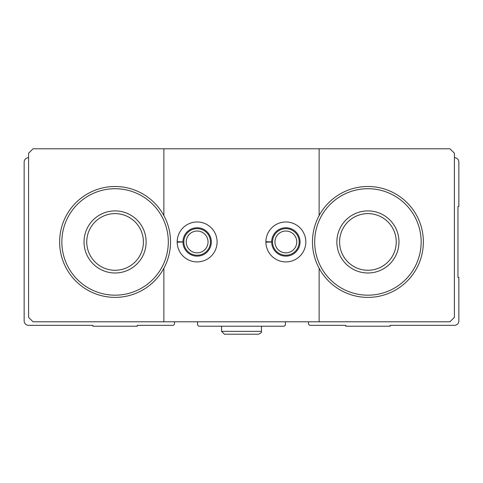 <?xml version="1.0" encoding="UTF-8"?>
<svg xmlns="http://www.w3.org/2000/svg" width="483" height="483" viewBox="0 0 483 483"><rect width="100%" height="100%" fill="white"/><g stroke="black" fill="none" stroke-linecap="round" stroke-linejoin="round"><path stroke-width="0.72" d="M28.588 157.663A4.438 4.438 0 0 0 24.15 162.101L24.15 320.899A4.438 4.438 0 0 0 28.588 325.337L92.905 325.337L92.905 326.224L137.263 326.224L137.263 325.337L172.745 325.337A1.775 1.775 0 0 0 174.52 323.562L174.52 321.787M197.589 321.787L197.589 324.449A1.775 1.775 0 0 0 199.358 326.224L283.642 326.224A1.775 1.775 0 0 0 285.411 324.449L285.411 321.787M308.48 321.787L308.48 323.562A1.775 1.775 0 0 0 310.255 325.337L345.737 325.337L345.737 326.224L390.095 326.224L390.095 325.337L454.412 325.337A4.438 4.438 0 0 0 458.85 320.899L458.85 277.429L457.962 277.429L457.962 206.458L458.85 206.458L458.85 162.101A4.438 4.438 0 0 0 454.412 157.663M61.854 241.941A53.227 53.227 0 0 1 141.694 195.844A53.227 53.227 0 0 1 141.694 288.043A53.227 53.227 0 0 1 61.854 241.941M84.03 241.941A31.051 31.051 0 0 1 130.609 215.056A31.051 31.051 0 0 1 130.609 268.832A31.051 31.051 0 0 1 84.03 241.941M314.687 241.941A53.227 53.227 0 0 1 394.533 195.844A53.227 53.227 0 0 1 394.533 288.043A53.227 53.227 0 0 1 314.687 241.941M336.868 241.941A31.051 31.051 0 0 1 383.442 215.056A31.051 31.051 0 0 1 383.442 268.832A31.051 31.051 0 0 1 336.868 241.941M319.124 321.787L319.124 268.276A55.448 55.448 0 0 0 403.148 284.759A55.448 55.448 0 0 0 403.148 199.129A55.448 55.448 0 0 0 319.124 215.605L319.124 148.794L449.981 148.794L454.412 153.232L454.412 317.349L449.981 321.787L33.019 321.787L28.588 317.349L28.588 153.232L33.019 148.794L163.876 148.794L163.876 215.605A55.448 55.448 0 0 0 59.638 241.941A55.448 55.448 0 0 0 163.876 268.276L163.876 321.787M319.124 148.794L163.876 148.794M177.183 241.699A19.96 19.96 0 0 0 207.195 259.19A19.96 19.96 0 0 0 207.195 224.698A19.96 19.96 0 0 0 177.183 241.699L182.948 241.898A14.194 14.194 0 0 1 204.255 229.66A14.194 14.194 0 0 1 204.255 254.227A14.194 14.194 0 0 1 182.948 241.989L177.183 242.188A19.96 19.96 0 0 0 207.195 259.19A19.96 19.96 0 0 0 207.195 224.698A19.96 19.96 0 0 0 177.183 241.699M265.898 241.699A19.96 19.96 0 0 0 295.91 259.19A19.96 19.96 0 0 0 295.91 224.698A19.96 19.96 0 0 0 265.898 241.699L271.663 241.898A14.194 14.194 0 0 1 292.97 229.66A14.194 14.194 0 0 1 292.97 254.227A14.194 14.194 0 0 1 271.663 241.989L265.898 242.188A19.96 19.96 0 0 0 295.91 259.19A19.96 19.96 0 0 0 295.91 224.698A19.96 19.96 0 0 0 265.898 241.699M319.124 215.605A55.448 55.448 0 0 0 319.124 268.276M163.876 268.276A55.448 55.448 0 0 0 163.876 215.605M296.761 241.941A10.904 10.904 0 0 0 280.406 232.498A10.904 10.904 0 0 0 280.406 251.389A10.904 10.904 0 0 0 296.761 241.941M299.164 241.941A13.307 13.307 0 0 0 279.204 230.421A13.307 13.307 0 0 0 279.204 253.466A13.307 13.307 0 0 0 299.164 241.941M208.046 241.941A10.904 10.904 0 0 0 191.691 232.498A10.904 10.904 0 0 0 191.691 251.389A10.904 10.904 0 0 0 208.046 241.941M210.449 241.941A13.307 13.307 0 0 0 190.489 230.421A13.307 13.307 0 0 0 190.489 253.466A13.307 13.307 0 0 0 210.449 241.941M339.591 241.941A28.328 28.328 0 0 1 382.083 217.41A28.328 28.328 0 0 1 382.083 266.477A28.328 28.328 0 0 1 339.591 241.941M86.753 241.941A28.328 28.328 0 0 1 129.245 217.41A28.328 28.328 0 0 1 129.245 266.477A28.328 28.328 0 0 1 86.753 241.941M179.676 242.104L182.948 241.989M268.391 242.104L271.663 241.989M221.54 326.224L221.54 331.326L224.426 334.206L258.58 334.206C261.068 333.01 262.028 332.05 261.46 331.326L221.54 331.326L221.54 326.224M261.46 326.224L261.46 331.326C262.028 332.05 261.068 333.01 258.58 334.206"/></g></svg>
